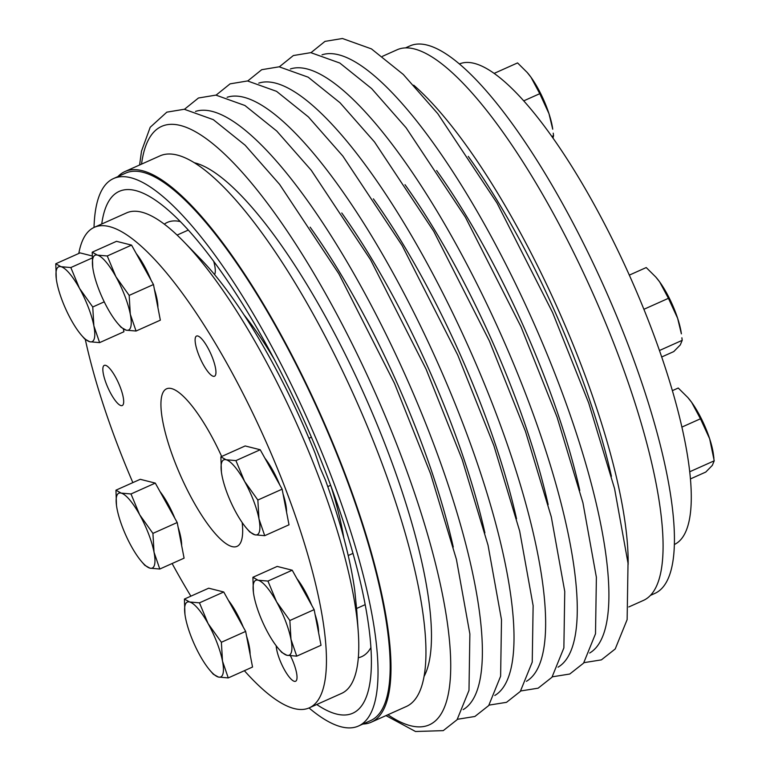 <?xml version="1.0" encoding="UTF-8"?>
<svg xmlns="http://www.w3.org/2000/svg" width="770" height="770" viewBox="0 0 770 770"><rect width="100%" height="100%" fill="white"/><g stroke="black" fill="none" stroke-linecap="round" stroke-linejoin="round"><path stroke-width="1.16" d="M120.255 387.223A22.003 5.785 65.9 0 1 122.247 405.549A22.003 5.785 65.9 0 1 107.983 387.83A22.003 5.785 65.9 0 1 104.277 365.375A22.003 5.785 65.9 0 1 120.255 387.223M290.511 655.886A22.003 5.785 65.9 0 1 293.601 662.941A22.003 5.785 65.9 0 1 295.593 681.257A22.003 5.785 65.9 0 1 284.168 669.274A22.003 5.785 65.9 0 1 276.199 645.799M212.52 357.896A22.003 5.785 65.9 0 1 214.522 376.222A22.003 5.785 65.9 0 1 200.248 358.493A22.003 5.785 65.9 0 1 196.542 336.047A22.003 5.785 65.9 0 1 212.52 357.896M244.369 670.699A263.205 69.175 -114.1 0 0 309.299 707.842A263.205 69.175 -114.1 0 0 285.439 488.681A263.205 69.175 -114.1 0 0 94.296 227.333A263.205 69.175 -114.1 0 0 78.8 253.465M85.345 339.618A263.205 69.175 -114.1 0 0 132.854 482.617M172.114 563.515A263.205 69.175 -114.1 0 0 190.873 596.173M157.898 307.5A37.104 9.75 -114.1 0 0 154.385 289.27M151.084 280.242A37.104 9.75 -114.1 0 0 136.242 253.542M286.565 512.137A37.104 9.75 -114.1 0 0 283.042 493.907M279.741 484.879A37.104 9.75 -114.1 0 0 264.899 458.189M250.096 654.375A37.104 9.75 -114.1 0 0 246.573 636.145M243.272 627.117A37.104 9.75 -114.1 0 0 228.44 600.427M181.633 545.487A37.104 9.75 -114.1 0 0 178.12 527.257M174.819 518.229A37.104 9.75 -114.1 0 0 159.977 491.539M318.578 632.603A37.104 9.75 -114.1 0 0 315.065 614.383M311.763 605.345A37.104 9.75 -114.1 0 0 296.922 578.655M242.175 522.551A86.298 22.677 65.9 0 1 237.044 546.363A86.298 22.677 65.9 0 1 186.398 488.122A86.298 22.677 65.9 0 1 166.551 388.821A86.298 22.677 65.9 0 1 221.664 456.475M459.382 63.977A263.205 69.175 65.9 0 1 591.273 199.334A263.205 69.175 65.9 0 1 690.113 475.408A263.205 69.175 65.9 0 1 674.395 544.486M309.03 707.967A299.886 78.809 -114.1 0 0 358.483 726.023A299.886 78.809 -114.1 0 0 307.942 420.093A299.886 78.809 -114.1 0 0 113.517 178.553A299.886 78.809 -114.1 0 0 94.027 227.458M316.749 704.512A285.863 75.123 -114.1 0 0 370.505 678.601A285.863 75.123 -114.1 0 0 304.574 421.604A285.863 75.123 -114.1 0 0 156.878 201.191A285.863 75.123 -114.1 0 0 101.746 224.003M343.776 537.787A173.029 45.469 -114.1 0 0 330.869 485.87M274.178 359.167A173.029 45.469 -114.1 0 0 244.071 314.949M358.32 657.753A237.882 62.514 -114.1 0 0 370.919 647.532M180.324 221.587A237.882 62.514 -114.1 0 0 164.308 224.166M113.517 178.553L125.674 173.115A299.886 78.809 65.9 0 1 320.099 414.655A299.886 78.809 65.9 0 1 370.649 720.576L358.483 726.023M214.56 274.572A25.891 6.805 -114.1 0 0 213.742 261.405M405.501 47.904L409.929 45.921A299.886 78.809 65.9 0 1 604.354 287.47A299.886 78.809 65.9 0 1 654.895 593.391L650.467 595.374M117.945 176.571A301.609 79.272 65.9 0 1 124.971 171.537L159.939 155.896A301.609 79.272 65.9 0 1 336.952 359.465A301.609 79.272 65.9 0 1 406.31 706.514L371.352 722.154A301.609 79.272 65.9 0 1 362.92 724.041M413.692 85.172A301.609 79.272 65.9 0 1 557.644 308.366A301.609 79.272 65.9 0 1 628.137 564.429M382.43 56.335L397.06 49.79A301.609 79.272 65.9 0 1 574.083 253.359A301.609 79.272 65.9 0 1 643.441 600.407L628.811 606.952M124.971 171.537A301.609 79.272 65.9 0 1 320.512 414.472A301.609 79.272 65.9 0 1 371.352 722.154M309.299 707.842L341.601 693.395A263.205 69.175 -114.1 0 0 358.243 631.641A263.205 69.175 -114.1 0 0 317.74 474.224A263.205 69.175 -114.1 0 0 183.732 241.626A263.205 69.175 -114.1 0 0 126.598 212.886L94.296 227.333M356.654 609.513L354.758 590.455A234.523 61.639 -114.1 0 0 325.412 480.047L320.05 467.679L315.113 453.193A234.523 61.639 -114.1 0 0 200.999 259.413L183.732 241.626M115.952 490.172L121.159 493.108A40.993 10.77 -114.1 0 0 116.482 505.341L115.952 490.172L140.246 479.306L155.29 483.098L130.996 493.965L139.649 514.716L152.922 533.389L154.038 552.244A40.993 10.77 -114.1 0 0 139.649 514.716A40.993 10.77 -114.1 0 0 121.159 493.108L130.996 493.965M155.29 483.098L177.206 522.522L152.922 533.389M177.206 522.522L184.088 558.163L159.794 569.03L149.958 568.164L144.827 565.324L141.709 561.715A40.993 10.77 -114.1 0 0 149.958 568.164A40.993 10.77 -114.1 0 0 154.038 552.244L159.794 569.03M116.482 505.341A40.993 10.77 -114.1 0 0 117.079 509.028A40.993 10.77 -114.1 0 0 131.477 546.556A40.993 10.77 -114.1 0 0 141.709 561.715M92.746 267.354L92.217 252.185L97.424 255.111A40.993 10.77 -114.1 0 0 92.746 267.354A40.993 10.77 -114.1 0 0 93.343 271.03A40.993 10.77 -114.1 0 0 107.742 308.568A40.993 10.77 -114.1 0 0 117.974 323.727A40.993 10.77 -114.1 0 0 126.222 330.176A40.993 10.77 -114.1 0 0 130.303 314.256A40.993 10.77 -114.1 0 0 115.904 276.719L129.177 295.401L130.303 314.256L136.059 331.033L126.222 330.176L121.092 327.337L117.974 323.727M107.261 255.977L115.904 276.719A40.993 10.77 -114.1 0 0 97.424 255.111L107.261 255.977L131.555 245.11L116.511 241.318L92.217 252.185M131.555 245.11L153.471 284.534L129.177 295.401M153.471 284.534L160.343 320.166L136.059 331.033M221.404 471.991L220.884 456.822L226.091 459.748A40.993 10.77 -114.1 0 0 221.404 471.991A40.993 10.77 -114.1 0 0 222.01 475.677A40.993 10.77 -114.1 0 0 236.409 513.205A40.993 10.77 -114.1 0 0 246.631 528.364A40.993 10.77 -114.1 0 0 254.889 534.813A40.993 10.77 -114.1 0 0 258.97 518.893A40.993 10.77 -114.1 0 0 244.571 481.365L257.844 500.038L258.97 518.893L264.716 535.679L254.889 534.813L249.759 531.974L246.631 528.364M235.918 460.614L244.571 481.365A40.993 10.77 -114.1 0 0 226.091 459.748L235.918 460.614L260.212 449.747L245.168 445.955L220.884 456.822M260.212 449.747L282.128 489.171L257.844 500.038M282.128 489.171L289.01 524.803L264.716 535.679M184.944 614.229L184.415 599.06L189.622 601.986A40.993 10.77 -114.1 0 0 184.944 614.229A40.993 10.77 -114.1 0 0 185.541 617.915A40.993 10.77 -114.1 0 0 199.94 655.443A40.993 10.77 -114.1 0 0 210.172 670.603A40.993 10.77 -114.1 0 0 218.42 677.051A40.993 10.77 -114.1 0 0 222.501 661.132A40.993 10.77 -114.1 0 0 208.102 623.604L221.375 642.276L222.501 661.132L228.257 677.918L218.42 677.051L213.29 674.212L210.172 670.603M199.459 602.852L208.102 623.604A40.993 10.77 -114.1 0 0 189.622 601.986L199.459 602.852L223.743 591.986L208.699 588.193L184.415 599.06M223.743 591.986L245.659 631.41L221.375 642.276M245.659 631.41L252.541 667.041L228.257 677.918M253.426 592.457L252.897 577.288L258.104 580.224A40.993 10.77 -114.1 0 0 253.426 592.457A40.993 10.77 -114.1 0 0 254.023 596.144A40.993 10.77 -114.1 0 0 268.422 633.672A40.993 10.77 -114.1 0 0 278.653 648.831A40.993 10.77 -114.1 0 0 286.902 655.28A40.993 10.77 -114.1 0 0 290.983 639.36A40.993 10.77 -114.1 0 0 276.584 601.832L289.857 620.514L290.983 639.36L296.739 656.146L286.902 655.28L281.772 652.44L278.653 648.831M267.941 581.081L276.584 601.832A40.993 10.77 -114.1 0 0 258.104 580.224L267.941 581.081L292.225 570.214L277.19 566.422L252.897 577.288M292.225 570.214L314.15 609.638L289.857 620.514M314.15 609.638L321.023 645.279L296.739 656.146M56.306 278.933L55.777 263.764L60.984 266.699A40.993 10.77 -114.1 0 0 56.306 278.933A40.993 10.77 -114.1 0 0 56.903 282.619A40.993 10.77 -114.1 0 0 71.302 320.147A40.993 10.77 -114.1 0 0 81.533 335.306A40.993 10.77 -114.1 0 0 89.782 341.755A40.993 10.77 -114.1 0 0 93.863 325.835A40.993 10.77 -114.1 0 0 79.474 288.307L92.746 306.989L93.863 325.835L99.619 342.621L89.782 341.755L84.652 338.916L81.533 335.306M92.111 255.938L80.07 252.897L55.777 263.764M92.111 258.027L70.821 267.556L79.474 288.307A40.993 10.77 -114.1 0 0 60.984 266.699L70.821 267.556M104.239 301.84L92.746 306.989M123.402 329.137L123.912 331.755L99.619 342.621M527.296 72.582A40.993 10.77 65.9 0 1 527.498 72.813A40.993 10.77 65.9 0 1 530.992 77.26L527.132 72.399L517.565 62.919L494.128 73.4M523.706 100.87L539.78 93.68L530.992 77.26A40.993 10.77 65.9 0 1 548.971 113.652L539.78 93.68M548.971 113.652A40.993 10.77 65.9 0 1 552.725 129.196L548.971 113.652M551.821 136.463L553.543 135.693L553.235 133.162M552.976 138.1L553.543 135.693M655.953 277.219A40.993 10.77 65.9 0 1 656.156 277.46A40.993 10.77 65.9 0 1 659.649 281.897A40.993 10.77 65.9 0 1 677.629 318.289A40.993 10.77 65.9 0 1 681.383 333.833L677.629 318.289L668.437 298.317L659.649 281.897L655.79 277.036L646.232 267.556L629.321 275.121M661.7 356.982L673.75 351.592L680.285 344.931L682.201 340.33L681.893 337.799M645.481 313.226L643.46 308.231M644.153 309.184L668.437 298.317M659.457 350.514L682.201 340.33M687.966 397.686A40.993 10.77 65.9 0 1 688.178 397.926A40.993 10.77 65.9 0 1 691.662 402.364L687.812 397.503L678.245 388.022L672.383 390.65M681.902 427.09L700.459 418.784L691.662 402.364A40.993 10.77 65.9 0 1 709.651 438.756L700.459 418.784M689.747 471.914L689.602 470.672M690.44 478.921L705.772 472.058L712.308 465.398L714.223 460.807L709.651 438.756A40.993 10.77 65.9 0 1 713.405 454.3L713.915 458.275M689.93 471.673L714.223 460.807M322.014 54.824A327.799 86.153 65.9 0 1 532.301 319.704A327.799 86.153 65.9 0 1 589.676 653.018M436.638 170.536A287.075 75.45 65.9 0 1 579.781 490.432M468.266 156.387A287.075 75.45 65.9 0 1 611.409 476.284M194.271 162.72A287.075 75.45 65.9 0 1 364.383 394.846A287.075 75.45 65.9 0 1 424.106 676.358M141.526 164.126A327.799 86.153 65.9 0 1 374.153 390.467A327.799 86.153 65.9 0 1 387.907 714.743M195.493 111.429A327.799 86.153 65.9 0 1 405.78 376.318A327.799 86.153 65.9 0 1 463.165 709.622M310.127 227.15A287.075 75.45 65.9 0 1 453.261 547.047M341.755 212.992A287.075 75.45 65.9 0 1 484.898 532.898M227.121 97.28A327.799 86.153 65.9 0 1 437.408 362.169A327.799 86.153 65.9 0 1 494.792 695.474M290.386 68.973A327.799 86.153 65.9 0 1 500.673 333.862A327.799 86.153 65.9 0 1 558.048 667.166M405.01 184.694A287.075 75.45 65.9 0 1 548.153 504.591M258.749 83.121A327.799 86.153 65.9 0 1 469.036 348.011A327.799 86.153 65.9 0 1 526.42 681.315M373.383 198.843A287.075 75.45 65.9 0 1 516.526 518.739M299.405 416.637A171.19 44.987 65.9 0 1 304.833 428.775M583.939 662.662L601.399 659.871L615.211 648.975L627.136 619.619L628.022 563.188L614.566 488.623L588.713 403.037L552.629 312.62L497.045 203.097L437.745 113.633L403.288 74.449L371.438 48.885L342.429 38.5L324.978 41.388L310.993 52.668M457.428 719.276L474.878 716.485L488.69 705.59L500.615 676.233L501.501 619.792L488.045 545.227L462.202 459.651L426.118 369.234L370.524 259.711L311.234 170.247L276.767 131.064L244.927 105.5L215.908 95.114L198.458 98.002L184.473 109.273M552.311 676.82L569.771 674.019L583.583 663.134L595.508 633.777L596.384 577.336L582.928 502.772L557.085 417.196L521.001 326.769L465.417 217.246L406.117 127.791L371.66 88.608L339.811 63.034L310.801 52.649L293.351 55.546L279.356 66.817M385.972 715.609L415.511 731.5L443.25 730.634L457.062 719.738L468.988 690.382L469.873 633.951L456.418 559.386L430.574 473.8L394.49 383.383L338.896 273.86L279.606 184.396L245.139 145.212L213.3 119.648L184.28 109.263L166.83 112.15L150.189 127.291L141.507 151.141L139.601 164.992M520.684 690.969L538.143 688.178L551.946 677.282L563.871 647.926L564.756 591.485L551.301 516.92L525.458 431.344L489.374 340.927L433.789 231.404L374.49 141.94L340.032 102.757L308.183 77.193L279.163 66.807L261.723 69.695L247.728 80.975M489.056 705.118L506.516 702.327L520.318 691.431L532.243 662.075L533.129 605.644L519.673 531.079L493.83 445.503L457.746 355.076L402.152 245.553L342.862 156.098L308.395 116.915L276.555 91.341L247.536 80.956L230.086 83.853L216.101 95.124M356.616 608.618L358.243 631.641M311.407 437.187L308.943 438.294M330.657 485.302L327.76 486.592M188.303 230.066L177.09 235.081M352.987 553.38L348.213 555.516M365.192 604.643L356.606 608.483"/></g></svg>
